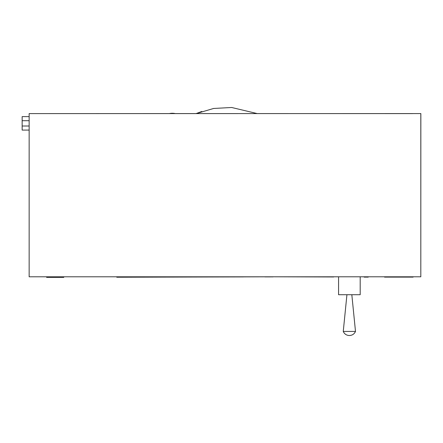 <?xml version="1.0" encoding="UTF-8"?>
<svg xmlns="http://www.w3.org/2000/svg" width="443" height="443" viewBox="0 0 443 443"><rect width="100%" height="100%" fill="white"/><g stroke="black" fill="none" stroke-linecap="round" stroke-linejoin="round"><path stroke-width="0.66" d="M368.238 276.797L368.238 277.113L364.157 277.113L364.157 276.797M413.12 276.797L413.12 277.113L384.557 277.113L384.557 276.797M169.232 113.607A14.281 14.281 152.8 0 1 175.389 113.607M169.63 113.607A14.281 14.281 -109.7 0 1 174.304 113.607M346.93 294.717L343.259 331.43L355.496 331.43C354.306 334.016 352.29 335.379 349.444 335.512L349.444 335.512M360.192 276.797L360.192 294.717L338.568 294.717L338.568 276.797M37.345 113.607L169.37 113.574M412.688 113.607L257.261 113.574M175.251 113.574L196.083 113.574M420.811 276.797L29.149 276.797L29.149 113.607L420.85 113.574L420.811 276.797L420.811 113.607M46.631 276.797L46.631 277.373L63.764 277.373L63.764 276.797M29.149 126.011L22.15 126.011L22.15 130.087L29.149 130.087M22.15 126.011L22.15 120.706L29.149 120.706M29.149 116.625L22.15 116.625L22.15 120.706M50.707 276.797L50.707 277.373M264.886 276.797L116.78 277.235L273.082 276.797M264.92 276.897L273.082 276.881M243.417 276.914L116.946 277.191L243.495 276.797M116.941 276.797L116.946 277.191L116.946 276.797M116.786 276.797L116.786 277.229L116.78 276.797M302.918 276.797L303.427 276.797M333.684 276.797L334.011 276.797M333.684 276.964L273.303 276.797M178.025 277.058L166.219 277.085M55.602 276.797L55.602 277.373M343.259 331.43C344.449 334.016 346.465 335.379 349.311 335.512M351.825 294.717L355.496 331.43M196.238 113.607L213.587 108.469L231.65 107.488L257.333 113.607M196.016 113.607L201.831 111.459"/></g></svg>
